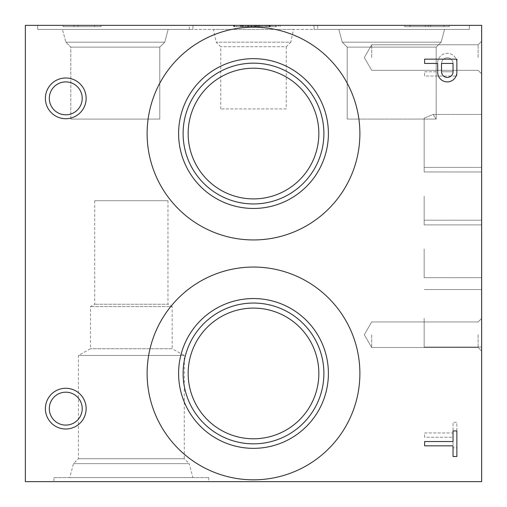 <?xml version="1.0" encoding="UTF-8"?>
<svg xmlns="http://www.w3.org/2000/svg" width="507" height="507" viewBox="0 0 507 507"><rect width="100%" height="100%" fill="white"/><g stroke="black" fill="none" stroke-linecap="round" stroke-linejoin="round"><path stroke-width="0.38" stroke-dasharray="2.54 1.9" d="M481.65 143.208L481.65 171.955L481.65 143.208M424.156 143.208L424.156 171.955L424.156 119.088L436.166 119.088L433.079 114.462L424.156 118.156L424.156 171.955L424.156 119.088L436.166 119.088L433.079 114.462L424.156 118.156L424.156 119.088L347.219 119.088L436.172 119.088L436.172 47.132L347.219 47.132L436.172 47.132L441.134 42.17L342.25 42.17L441.134 42.17L444.557 29.393L338.828 29.393L444.557 29.393L338.828 29.393L444.557 29.393L338.828 29.393L444.557 29.393L338.828 29.393L444.557 29.393L441.134 42.17L342.25 42.17L441.134 42.17L342.25 42.17L441.134 42.17L444.557 29.393L441.134 42.17L342.25 42.17L441.134 42.17L436.172 47.132L347.219 47.132L436.172 47.132L347.219 47.132L436.172 47.132L347.219 47.132L436.172 47.132L441.134 42.17L436.172 47.132L436.172 119.088L433.079 114.462L424.156 118.156L424.156 171.955L424.156 119.088L347.219 119.088L436.172 119.088L433.079 114.462L424.156 118.156L424.156 119.088L436.166 119.088L436.172 47.132L436.172 119.088L347.219 119.088L436.172 119.088L347.219 119.088L347.219 47.132L342.25 42.17L338.828 29.393L342.25 42.17L338.828 29.393L342.25 42.17L347.219 47.132L342.25 42.17L347.219 47.132L347.219 119.088L347.219 47.132L347.219 119.088L424.156 119.088L424.156 118.156L424.156 171.955L424.156 143.208M469.33 29.393L314.055 29.393L469.33 29.393L469.33 25.35L314.055 25.35L469.33 25.35L314.055 25.35L469.33 25.35L314.055 25.35L469.33 25.35L314.055 25.35L469.33 25.35L469.33 29.393L314.055 29.393L469.33 29.393L314.055 29.393L469.33 29.393L469.33 25.35L469.33 29.393L314.055 29.393L469.33 29.393M159.781 119.088L70.828 119.088L159.781 119.088L159.781 47.132L70.828 47.132L159.781 47.132L164.75 42.17L65.866 42.17L164.75 42.17L168.172 29.393L62.443 29.393L168.172 29.393L62.443 29.393L168.172 29.393L62.443 29.393L168.172 29.393L62.443 29.393L168.172 29.393L164.75 42.17L65.866 42.17L164.75 42.17L65.866 42.17L164.75 42.17L168.172 29.393L164.75 42.17L65.866 42.17L164.75 42.17L159.781 47.132L70.828 47.132L159.781 47.132L70.828 47.132L159.781 47.132L164.75 42.17L159.781 47.132L70.828 47.132L159.781 47.132L159.781 119.088L70.828 119.088L159.781 119.088L70.828 119.088L159.781 119.088L159.781 47.132L159.781 119.088L70.828 119.088L159.781 119.088M192.945 29.393L37.67 29.393L192.945 29.393L192.945 25.35L37.67 25.35L192.945 25.35L37.67 25.35L192.945 25.35L37.67 25.35L192.945 25.35L37.67 25.35L192.945 25.35L192.945 29.393L37.67 29.393L192.945 29.393L37.67 29.393L192.945 29.393L192.945 25.35L192.945 29.393L37.67 29.393L192.945 29.393M147.119 133.556A106.381 106.381 0 0 0 306.691 225.691A106.381 106.381 0 0 0 306.691 41.428A106.381 106.381 0 0 0 147.119 133.556A106.381 106.381 0 0 0 306.691 225.691A106.381 106.381 0 0 0 306.691 41.428A106.381 106.381 0 0 0 147.119 133.556A106.381 106.381 0 0 0 306.691 225.691A106.381 106.381 0 0 0 306.691 41.428A106.381 106.381 0 0 0 147.119 133.556M188.16 133.556A65.34 65.34 0 0 0 286.17 190.144A65.34 65.34 0 0 0 286.17 76.969A65.34 65.34 0 0 0 188.16 133.556A65.34 65.34 0 0 0 286.17 190.144A65.34 65.34 0 0 0 286.17 76.969A65.34 65.34 0 0 0 188.16 133.556A65.34 65.34 0 0 0 286.17 190.144A65.34 65.34 0 0 0 286.17 76.969A65.34 65.34 0 0 0 188.16 133.556M147.119 373.444A106.381 106.381 0 0 0 306.691 465.572A106.381 106.381 0 0 0 306.691 281.309A106.381 106.381 0 0 0 147.119 373.444A106.381 106.381 0 0 0 306.691 465.572A106.381 106.381 0 0 0 306.691 281.309A106.381 106.381 0 0 0 147.119 373.444A106.381 106.381 0 0 0 306.691 465.572A106.381 106.381 0 0 0 306.691 281.309A106.381 106.381 0 0 0 147.119 373.444M188.16 373.444A65.34 65.34 0 0 0 286.17 430.031A65.34 65.34 0 0 0 286.17 316.856A65.34 65.34 0 0 0 188.16 373.444A65.34 65.34 0 0 0 286.17 430.031A65.34 65.34 0 0 0 286.17 316.856A65.34 65.34 0 0 0 188.16 373.444A65.34 65.34 0 0 0 286.17 430.031A65.34 65.34 0 0 0 286.17 316.856A65.34 65.34 0 0 0 188.16 373.444M183.109 133.556A70.391 70.391 0 0 0 288.698 194.517A70.391 70.391 0 0 0 288.698 72.596A70.391 70.391 0 0 0 183.109 133.556M178.603 133.556A74.897 74.897 0 0 0 290.948 198.421A74.897 74.897 0 0 0 290.948 68.692A74.897 74.897 0 0 0 178.603 133.556M183.109 373.444A70.391 70.391 0 0 0 288.698 434.404A70.391 70.391 0 0 0 288.698 312.483A70.391 70.391 0 0 0 183.109 373.444M178.603 373.444A74.897 74.897 0 0 0 290.948 438.308A74.897 74.897 0 0 0 290.948 308.579A74.897 74.897 0 0 0 178.603 373.444M424.613 437.256L424.613 432.965L453.03 432.965L453.03 422.299L456.864 422.299L456.864 447.852L453.03 447.852L453.03 437.256L424.613 437.256L424.613 432.965L453.03 432.965L453.03 422.299L456.864 422.299L456.864 447.852L453.03 447.852L453.03 437.256L424.613 437.256M424.613 71.76L437.687 71.76L437.718 61.987A9.601 9.601 0 0 1 447.523 53.317A9.601 9.601 0 0 1 456.864 62.481L456.864 76.05L424.613 76.05L424.613 71.76L437.687 71.76L437.718 61.987A9.601 9.601 0 0 1 447.523 53.317A9.601 9.601 0 0 1 456.864 62.481L456.864 76.05L424.613 76.05L424.613 71.76M45.396 98.358A20.369 20.369 0 0 0 75.949 116.002A20.369 20.369 0 0 0 75.949 80.714A20.369 20.369 0 0 0 45.396 98.358M45.396 408.642A20.369 20.369 0 0 0 75.949 426.286A20.369 20.369 0 0 0 75.949 390.998A20.369 20.369 0 0 0 45.396 408.642M25.35 481.65L481.65 481.65L481.65 25.35L25.35 25.35L25.35 481.65M449.31 25.35L404.732 25.35L449.31 25.35L404.732 25.35L449.31 25.35L404.732 25.35L449.31 25.35L404.732 25.35L449.31 25.35L449.31 26.656L449.31 25.35L449.31 26.656L404.732 26.656L404.732 25.35L404.732 26.656L428.377 26.656L428.377 25.35L428.377 26.656L449.31 26.656L449.31 25.35L449.31 26.656L404.732 26.656L404.732 25.35L404.732 26.656L449.31 26.656L449.31 25.35L449.31 26.656L404.732 26.656L404.732 25.35L404.732 26.656L428.377 26.656L428.377 25.35L428.377 26.656L449.31 26.656L449.31 25.35M101.045 25.35L63.16 25.35L101.045 25.35L63.16 25.35L101.045 25.35L63.16 25.35L101.045 25.35L63.16 25.35L101.045 25.35L101.045 26.656L63.16 26.656L63.16 25.35L74.187 25.35L63.16 25.35L63.16 26.656L74.187 26.656L74.187 25.35L74.187 26.656L63.16 26.656L63.16 25.35L63.16 26.656L101.045 26.656L101.045 25.35L101.045 26.656L63.16 26.656L63.16 25.35L63.16 26.656L74.187 26.656L74.187 25.35L74.187 26.656L63.16 26.656L63.16 25.35L63.16 26.656L101.045 26.656L101.045 25.35L101.045 26.656L63.16 26.656L63.16 25.35L63.16 26.656L74.187 26.656L74.187 25.35L74.187 26.656L63.16 26.656L63.16 25.35L63.16 26.656L101.045 26.656L101.045 25.35L101.045 26.656L63.16 26.656L63.16 25.35L63.16 26.656L74.187 26.656L74.187 25.35L74.187 26.656L63.16 26.656L63.16 25.35L63.16 26.656L101.045 26.656L101.045 25.35M267.519 25.35L267.519 26.656L240.464 26.656L278.356 26.656L278.356 25.35L240.464 25.35L278.356 25.35L278.356 26.656L240.464 26.656L242.131 26.656L242.131 25.35L280.092 25.35L242.131 25.35M254.647 25.35L254.647 26.656L233.942 26.656L233.942 25.35L254.501 25.35L254.501 26.656L233.676 26.656L234.247 26.656L234.247 25.35L242.219 25.35L234.247 25.35L234.247 26.656L242.219 26.656L242.219 25.35L243.271 25.35L242.219 25.35L242.219 26.656L243.271 26.656L243.271 25.35L253.5 25.35L243.271 25.35L243.271 26.656L253.5 26.656L253.5 25.35L257.613 25.35L253.5 25.35L253.5 26.656L257.613 26.656L255.604 26.656L255.604 25.35L255.604 26.656L233.942 26.656L275.922 26.656L233.942 26.656L269.388 26.656L264.128 26.656L269.268 26.656L269.268 25.35L233.942 25.35L269.318 25.35L233.892 25.35L270.199 25.35L233.676 25.35L269.388 25.35L264.128 25.35L269.268 25.35L269.268 26.656L269.268 25.35L269.268 26.656L233.942 26.656L233.942 25.35L258.817 25.35L258.817 26.656L254.698 26.656L254.698 25.35L258.747 25.35L258.747 26.656L254.698 26.656L254.698 25.35L233.676 25.35L258.817 25.35M245.173 25.35L245.173 26.656L270.199 26.656L233.892 26.656L236.63 26.656L233.942 26.656L233.942 25.35L233.942 26.656L233.942 25.35L233.942 26.656L233.942 25.35L233.942 26.656L254.698 26.656L233.942 26.656L233.942 25.35L233.942 26.656L269.509 26.656L233.676 26.656L254.603 26.656L254.603 25.35L259.419 25.35L254.603 25.35L254.603 26.656L233.942 26.656L233.942 25.35L233.942 26.656L236.63 26.656L236.63 25.35L236.63 26.656L233.892 26.656L233.892 25.35L233.892 26.656L233.892 25.35L233.892 26.656L240.261 26.656L240.261 25.35L240.261 26.656L257.765 26.656L257.765 25.35L257.765 26.656L269.097 26.656L269.097 25.35L269.097 26.656L269.699 26.656L269.699 25.35L269.699 26.656L270.199 26.656L270.199 25.35L270.199 26.656L269.997 25.35L269.997 26.656L259.267 26.656L259.267 25.35L259.267 26.656L257.911 26.656L257.911 25.35L257.911 26.656L262.125 26.656L262.125 25.35L262.132 26.656L262.125 25.35L262.125 26.656L257.911 26.656L259.267 26.656L259.273 25.35M257.613 25.35L262.132 25.35L262.132 26.656L262.125 25.35L257.613 25.35L257.613 26.656L262.132 26.656L257.613 26.656L257.613 25.35M264.128 25.35L269.509 25.35L264.128 25.35L264.128 26.656M254.501 25.35L258.747 25.35M317.705 25.35L189.295 25.35L317.705 25.35L317.705 29.393L189.295 29.393L317.705 29.393M481.65 334.721L481.65 351.015L481.65 334.721M481.65 57.551L481.65 73.851L481.65 57.551M481.65 248.937L481.65 277.684L481.65 248.937M481.65 318.295L481.65 347.042L481.65 318.295M481.65 196.139L481.65 224.886L481.65 196.139M53.9 481.65L208.783 481.65L53.9 481.65L53.9 477.607L208.783 477.607L53.9 477.607M167.975 200.702L94.708 200.702L167.975 200.702L167.975 304.251L94.708 304.251L167.975 304.251L172.146 306.564L90.538 306.564L172.146 306.564L172.146 348.727L90.538 348.727L172.146 348.727L184.275 355.451L78.414 355.451L184.275 355.451L184.275 458.727L78.414 458.727L184.275 458.727L189.206 463.658L73.477 463.658L189.206 463.658L192.945 477.607L69.744 477.607L192.945 477.607M94.708 200.702L94.708 304.251L90.538 306.564L90.538 348.727L78.414 355.451L78.414 458.727L73.477 463.658L69.744 477.607M65.764 114.81A16.452 16.452 0 0 0 80.011 90.132A16.452 16.452 0 0 0 51.518 90.132A16.452 16.452 0 0 0 65.764 114.81M82.216 98.358A16.452 16.452 0 0 0 65.764 81.906A16.452 16.452 0 0 0 49.312 98.358A16.452 16.452 0 0 0 65.764 114.81A16.452 16.452 0 0 0 82.216 98.358M49.312 98.358A16.452 16.452 0 0 0 73.99 112.605A16.452 16.452 0 0 0 73.99 84.111A16.452 16.452 0 0 0 49.312 98.358M49.312 408.642A16.452 16.452 0 0 0 73.99 422.889A16.452 16.452 0 0 0 73.99 394.395A16.452 16.452 0 0 0 49.312 408.642A16.452 16.452 0 0 0 65.764 425.094A16.452 16.452 0 0 0 82.216 408.642A16.452 16.452 0 0 0 65.764 392.19A16.452 16.452 0 0 0 49.312 408.642A16.452 16.452 0 0 0 73.99 422.889A16.452 16.452 0 0 0 73.99 394.395A16.452 16.452 0 0 0 49.312 408.642M478.126 334.721L478.126 347.491L478.126 334.721M371.688 334.721L371.688 347.491L371.688 334.721M478.126 57.551L478.126 44.781L478.126 57.551M371.688 57.551L371.688 44.781L371.688 57.551M424.156 248.937L424.156 277.684L424.156 248.937M424.156 318.295L424.156 347.042L424.156 318.295M424.156 196.139L424.156 224.886L424.156 196.139M286.252 108.916L220.748 108.916L286.252 108.916L286.252 46.726L220.748 46.726L286.252 46.726L290.809 42.17L216.191 42.17L290.809 42.17L293.521 29.393L213.479 29.393L293.521 29.393M275.922 26.656L275.922 25.35M275.833 26.656L275.833 25.35M251.903 26.656L251.903 25.35M256.155 26.656L256.155 25.35M266.384 25.35L243.48 25.35L266.384 25.35L266.384 26.656L266.428 25.35M266.428 26.656L243.48 26.656L256.415 26.656L256.415 25.35M256.415 26.656L266.384 26.656M243.48 26.656L243.48 25.35L243.48 26.656M248.436 25.35L240.667 25.35L250.743 25.35L240.667 25.35L250.743 25.35L248.436 25.35L248.436 26.656L247.631 26.656L247.631 25.35L247.631 26.656L240.667 26.656L240.667 25.35L240.667 26.656L247.936 26.656L247.936 25.35L247.936 26.656L250.743 26.656L250.743 25.35L250.743 26.656L248.436 26.656L248.436 25.35M254.501 26.656L258.747 26.656M254.647 26.656L258.817 26.656M257.841 26.656L257.841 25.35L257.841 26.656M265.725 26.656L265.725 25.35M248.436 26.656L240.667 26.656L240.667 25.35L240.667 26.656L248.436 26.656M233.942 26.656L233.942 25.35L233.942 26.656M269.116 26.656L269.116 25.35M270.288 26.656L270.288 25.35M242.714 26.656L242.714 25.35M241.972 26.656L241.972 25.35M242.131 26.656L246.617 26.656L246.617 25.35M246.617 26.656L260.763 26.656L260.763 25.35L260.763 26.656L256.187 26.656L256.187 25.35L256.187 26.656L249.121 26.656L249.121 25.35M245.173 26.656L249.121 26.656M245.293 26.656L245.293 25.35M259.273 26.656L262.163 26.656L262.163 25.35M262.163 26.656L275.681 26.656L275.681 25.35M275.681 26.656L275.757 25.35M267.519 26.656L275.757 26.656M268.767 26.656L268.767 25.35M280.092 26.656L280.092 25.35M240.464 26.656L240.464 25.35L240.464 26.656L240.464 25.35L240.464 26.656L251.497 26.656L251.497 25.35L251.497 26.656L240.464 26.656L240.464 25.35M271.828 25.35L255.319 25.35L271.828 25.35L271.828 26.656L255.319 26.656L255.319 25.35L255.319 26.656L271.828 26.656M94.524 25.35L78.015 25.35L94.524 25.35L78.015 25.35L94.524 25.35L78.015 25.35L94.524 25.35L78.015 25.35L94.524 25.35L94.524 26.656L78.015 26.656L78.015 25.35L78.015 26.656L94.524 26.656L94.524 25.35L94.524 26.656L78.015 26.656L78.015 25.35L78.015 26.656L94.524 26.656L78.015 26.656L78.015 25.35L78.015 26.656L94.524 26.656L94.524 25.35M94.524 26.656L78.015 26.656L78.015 25.35L78.015 26.656L94.524 26.656M443.98 25.35L430.62 25.35L443.98 25.35L430.62 25.35L443.98 25.35L430.62 25.35L443.98 25.35L430.62 25.35L443.98 25.35L443.98 26.656L430.62 26.656L430.62 25.35L430.62 26.656L443.98 26.656L443.98 25.35L443.98 26.656L430.62 26.656L430.62 25.35L430.62 26.656L443.98 26.656L443.98 25.35L443.98 26.656L430.62 26.656L430.62 25.35L430.62 26.656L443.98 26.656L443.98 25.35L443.98 26.656L430.62 26.656L430.62 25.35L430.62 26.656L443.98 26.656L443.98 25.35M425.291 25.35L410.017 25.35L425.335 25.35L410.017 25.35L425.335 25.35L410.017 25.35L425.335 25.35L410.017 25.35L425.291 25.35L425.335 26.656L425.335 25.35L425.335 26.656L410.017 26.656L410.017 25.35L410.017 26.656L410.062 25.35L410.062 26.656L425.291 26.656L425.291 25.35L425.335 26.656L410.017 26.656L425.335 26.656L425.335 25.35L425.335 26.656L410.017 26.656L410.017 25.35L410.017 26.656L410.062 25.35L410.062 26.656L425.291 26.656L425.291 25.35M404.732 26.656L404.732 25.35L404.732 26.656L449.31 26.656L404.732 26.656M425.291 26.656L410.017 26.656L425.291 26.656M453.03 71.76L441.515 71.76L441.515 63.552A5.78 5.78 0 0 1 446.952 57.785A5.78 5.78 0 0 1 453.03 62.881L453.03 71.76L441.515 71.76L441.515 63.552A5.78 5.78 0 0 1 446.952 57.785A5.78 5.78 0 0 1 453.03 62.881L453.03 71.76M437.718 73.211A9.601 9.601 0 0 0 447.523 81.887A9.601 9.601 0 0 0 456.864 72.716L456.864 59.148L424.613 59.148L424.613 63.438L437.687 63.438L437.718 73.211M441.515 71.645A5.78 5.78 0 0 0 446.952 77.413A5.78 5.78 0 0 0 453.03 72.317L453.03 63.438L441.515 63.438L441.515 71.645M453.03 456.496L456.864 456.496L456.864 430.95L453.03 430.95L453.03 441.546L424.613 441.546L424.613 445.837L453.03 445.837L453.03 456.496M253.551 26.656L253.551 25.35M234.545 26.656L234.545 25.35L234.545 26.656M241.465 26.656L241.465 25.35M280.054 26.656L280.054 25.35M481.65 114.462L433.079 114.462L481.65 114.462M481.65 171.955L424.156 171.955L481.65 171.955M314.055 29.393L314.055 25.35L314.055 29.393M70.828 119.088L70.828 47.132L65.866 42.17L62.443 29.393L65.866 42.17L62.443 29.393L65.866 42.17L70.828 47.132L65.866 42.17L70.828 47.132L70.828 119.088M37.67 29.393L37.67 25.35L37.67 29.393M208.783 477.607L208.783 481.65M478.126 347.491L481.65 351.015L478.126 347.491L371.688 347.491L364.318 334.721L371.688 321.951L478.126 321.951L481.65 318.428L478.126 321.951L371.688 321.951L364.318 334.721L371.688 347.491L478.126 347.491L481.65 351.015L478.126 347.491L371.688 347.491L364.318 334.721L371.688 321.951L478.126 321.951L481.65 318.428L478.126 321.951L371.688 321.951L364.318 334.721L371.688 347.491L478.126 347.491L481.65 351.015L478.126 347.491L371.688 347.491L364.318 334.721L371.688 321.951L478.126 321.951L481.65 318.428L478.126 321.951L371.688 321.951L364.318 334.721L371.688 347.491L478.126 347.491L481.65 351.015L478.126 347.491L371.688 347.491L364.318 334.721L371.688 321.951L478.126 321.951L481.65 318.428L478.126 321.951L371.688 321.951L364.318 334.721L371.688 347.491L478.126 347.491M478.126 70.321L481.65 73.851L478.126 70.321L371.688 70.321L364.318 57.551L371.688 44.781L478.126 44.781L481.65 41.257L478.126 44.781L371.688 44.781L364.318 57.551L371.688 70.321L478.126 70.321L481.65 73.851L478.126 70.321L371.688 70.321L364.318 57.551L371.688 44.781L478.126 44.781L481.65 41.257L478.126 44.781L371.688 44.781L364.318 57.551L371.688 70.321L478.126 70.321L481.65 73.851L478.126 70.321L371.688 70.321L364.318 57.551L371.688 44.781L478.126 44.781L481.65 41.257L478.126 44.781L371.688 44.781L364.318 57.551L371.688 70.321L478.126 70.321L481.65 73.851L478.126 70.321L371.688 70.321L364.318 57.551L371.688 44.781L478.126 44.781L481.65 41.257L478.126 44.781L371.688 44.781L364.318 57.551L371.688 70.321L478.126 70.321M481.65 220.19L424.156 220.19L481.65 220.19M481.65 277.684L424.156 277.684L481.65 277.684M481.65 289.548L424.156 289.548L481.65 289.548M481.65 347.042L424.156 347.042L481.65 347.042M481.65 167.392L424.156 167.392L481.65 167.392M481.65 224.886L424.156 224.886L481.65 224.886M220.748 108.916L220.748 46.726L216.191 42.17L213.479 29.393M189.295 29.393L189.295 25.35M233.676 25.35L233.676 26.656L233.676 25.35M269.388 25.35L269.388 26.656M269.509 25.35L269.509 26.656M259.419 25.35L259.419 26.656M269.318 25.35L269.318 26.656"/><path stroke-width="0.76" d="M147.119 133.556A106.381 106.381 0 0 0 306.691 225.691A106.381 106.381 0 0 0 306.691 41.428A106.381 106.381 0 0 0 147.119 133.556M178.603 133.556A74.897 74.897 0 0 0 290.948 198.421A74.897 74.897 0 0 0 290.948 68.692A74.897 74.897 0 0 0 178.603 133.556M183.109 133.556A70.391 70.391 0 0 0 288.698 194.517A70.391 70.391 0 0 0 288.698 72.596A70.391 70.391 0 0 0 183.109 133.556M188.16 133.556A65.34 65.34 0 0 0 286.17 190.144A65.34 65.34 0 0 0 286.17 76.969A65.34 65.34 0 0 0 188.16 133.556M147.119 373.444A106.381 106.381 0 0 0 306.691 465.572A106.381 106.381 0 0 0 306.691 281.309A106.381 106.381 0 0 0 147.119 373.444M178.603 373.444A74.897 74.897 0 0 0 290.948 438.308A74.897 74.897 0 0 0 290.948 308.579A74.897 74.897 0 0 0 178.603 373.444M183.109 373.444A70.391 70.391 0 0 0 288.698 434.404A70.391 70.391 0 0 0 288.698 312.483A70.391 70.391 0 0 0 183.109 373.444M188.16 373.444A65.34 65.34 0 0 0 286.17 430.031A65.34 65.34 0 0 0 286.17 316.856A65.34 65.34 0 0 0 188.16 373.444M453.03 456.496L456.864 456.496L456.864 430.95L453.03 430.95L453.03 441.546L424.613 441.546L424.613 445.837L453.03 445.837L453.03 456.496M437.718 73.211A9.601 9.601 0 0 0 447.523 81.887A9.601 9.601 0 0 0 456.864 72.716L456.864 59.148L424.613 59.148L424.613 63.438L437.687 63.438L437.718 73.211M65.764 118.727A20.369 20.369 0 0 0 83.408 88.174A20.369 20.369 0 0 0 48.121 88.174A20.369 20.369 0 0 0 65.764 118.727M45.396 408.642A20.369 20.369 0 0 0 75.949 426.286A20.369 20.369 0 0 0 75.949 390.998A20.369 20.369 0 0 0 45.396 408.642M25.35 481.65L481.65 481.65L481.65 25.35L25.35 25.35L25.35 481.65M65.764 114.81A16.452 16.452 0 0 0 80.011 90.132A16.452 16.452 0 0 0 51.518 90.132A16.452 16.452 0 0 0 65.764 114.81M49.312 408.642A16.452 16.452 0 0 0 73.99 422.889A16.452 16.452 0 0 0 73.99 394.395A16.452 16.452 0 0 0 49.312 408.642M441.515 71.645A5.78 5.78 0 0 0 446.952 77.413A5.78 5.78 0 0 0 453.03 72.317L453.03 63.438L441.515 63.438L441.515 71.645"/></g></svg>
